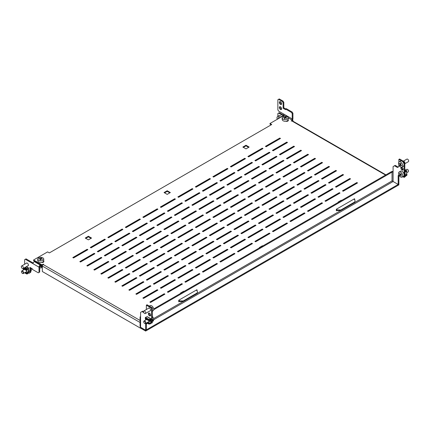 <?xml version="1.0" encoding="UTF-8"?>
<svg xmlns="http://www.w3.org/2000/svg" width="430" height="430" viewBox="0 0 430 430"><rect width="100%" height="100%" fill="white"/><g stroke="black" fill="none" stroke-linecap="round" stroke-linejoin="round"><path stroke-width="0.64" d="M164.217 293.76L149.86 302.048L150.559 302.451L164.916 294.163L164.217 293.76L164.217 294.362L150.382 302.349M181.729 283.649L167.367 291.938L168.071 292.341L182.427 284.053L181.729 283.649L181.729 284.252L167.893 292.239M199.24 273.539L184.878 281.827L185.583 282.231L199.939 273.942L199.24 273.539L199.24 274.147L185.405 282.128M216.752 263.429L202.39 271.717L203.094 272.12L217.451 263.832L216.752 263.429L216.752 264.036L202.917 272.023M234.264 253.318L219.902 261.607L220.606 262.01L234.963 253.721L234.264 253.318L234.264 253.926L220.429 261.913M251.776 243.208L237.414 251.496L238.112 251.899L252.475 243.611L251.776 243.208L251.776 243.815L237.94 251.803M269.287 233.098L254.925 241.386L255.624 241.794L269.986 233.501L269.287 233.098L269.287 233.705L255.452 241.692M286.794 222.987L272.437 231.275L273.136 231.684L287.498 223.39L286.794 222.987L286.794 223.595L272.964 231.582M304.306 212.877L289.949 221.165L290.648 221.574L305.01 213.28L304.306 212.877L304.306 213.484L290.476 221.471M321.817 202.767L307.461 211.055L308.16 211.463L322.521 203.17L321.817 202.767L321.817 203.374L307.988 211.361M339.329 192.656L324.973 200.944L325.671 201.353L340.033 193.059L339.329 192.656L339.329 193.263L325.494 201.251M356.841 182.546L342.484 190.839L343.183 191.243L357.54 182.949L356.841 182.546L356.841 183.153L343.006 191.14M157.213 289.712L142.851 298.006L143.555 298.409L157.912 290.116L157.213 289.712L157.213 290.32L143.378 298.307M174.725 279.602L160.363 287.896L161.067 288.299L175.424 280.005L174.725 279.602L174.725 280.209L160.89 288.197M192.237 269.492L177.875 277.785L178.579 278.188L192.936 269.9L192.237 269.492L192.237 270.099L178.402 278.086M209.749 259.381L195.387 267.675L196.085 268.078L210.447 259.79L209.749 259.381L209.749 259.989L195.913 267.976M227.26 249.271L212.898 257.565L213.597 257.968L227.959 249.679L227.26 249.271L227.26 249.878L213.425 257.866M244.767 239.161L230.41 247.454L231.109 247.857L245.471 239.569L244.767 239.161L244.767 239.768L230.937 247.755M262.278 229.056L247.922 237.344L248.621 237.747L262.983 229.459L262.278 229.056L262.278 229.658L248.449 237.645M279.79 218.945L265.434 227.233L266.132 227.637L280.494 219.348L279.79 218.945L279.79 219.547L265.96 227.534M297.302 208.835L282.945 217.123L283.644 217.526L298.006 209.238L297.302 208.835L297.302 209.437L283.467 217.424M314.814 198.725L300.457 207.013L301.156 207.416L315.512 199.128L314.814 198.725L314.814 199.332L300.978 207.314M332.325 188.614L317.969 196.902L318.668 197.305L333.024 189.017L332.325 188.614L332.325 189.221L318.49 197.209M349.837 178.504L335.475 186.792L336.179 187.195L350.536 178.907L349.837 178.504L349.837 179.111L336.002 187.098M150.21 285.671L135.848 293.959L136.552 294.362L150.908 286.074L150.21 285.671L150.21 286.278L136.374 294.265M167.721 275.56L153.359 283.848L154.058 284.252L168.42 275.963L167.721 275.56L167.721 276.167L153.886 284.155M185.233 265.45L170.871 273.738L171.57 274.147L185.932 265.853L185.233 265.45L185.233 266.057L171.398 274.044M202.74 255.339L188.383 263.628L189.082 264.036L203.444 255.743L202.74 255.339L202.74 255.947L188.91 263.934M220.251 245.229L205.895 253.517L206.594 253.926L220.955 245.632L220.251 245.229L220.251 245.836L206.422 253.824M237.763 235.119L223.406 243.407L224.105 243.815L238.467 235.522L237.763 235.119L237.763 235.726L223.933 243.713M255.275 225.008L240.918 233.302L241.617 233.705L255.979 225.411L255.275 225.008L255.275 225.616L241.44 233.603M272.787 214.898L258.43 223.191L259.129 223.595L273.485 215.301L272.787 214.898L272.787 215.505L258.951 223.493M290.298 204.787L275.942 213.081L276.64 213.484L290.997 205.191L290.298 204.787L290.298 205.395L276.463 213.382M307.81 194.677L293.448 202.971L294.152 203.374L308.509 195.086L307.81 194.677L307.81 195.284L293.975 203.272M325.322 184.567L310.96 192.86L311.664 193.263L326.021 184.975L325.322 184.567L325.322 185.174L311.487 193.161M342.834 174.456L328.472 182.75L329.176 183.153L343.532 174.865L342.834 174.456L342.834 175.064L328.998 183.051M143.206 281.623L128.844 289.917L129.543 290.32L143.905 282.032L143.206 281.623L143.206 282.231L129.371 290.218M160.713 271.513L146.356 279.806L147.055 280.209L161.417 271.921L160.713 271.513L160.713 272.12L146.883 280.107M178.224 261.408L163.868 269.696L164.566 270.099L178.928 261.811L178.224 261.408L178.224 262.01L164.394 269.997M195.736 251.297L181.379 259.586L182.078 259.989L196.44 251.7L195.736 251.297L195.736 251.899L181.906 259.887M213.248 241.187L198.891 249.475L199.59 249.878L213.952 241.59L213.248 241.187L213.248 241.794L199.412 249.776M230.759 231.077L216.403 239.365L217.102 239.768L231.458 231.48L230.759 231.077L230.759 231.684L216.924 239.671M248.271 220.966L233.915 229.254L234.613 229.658L248.97 221.369L248.271 220.966L248.271 221.574L234.436 229.561M265.783 210.856L251.421 219.144L252.125 219.547L266.482 211.259L265.783 210.856L265.783 211.463L251.948 219.45M283.295 200.745L268.933 209.034L269.637 209.437L283.993 201.149L283.295 200.745L283.295 201.353L269.459 209.34M300.806 190.635L286.444 198.923L287.149 199.332L301.505 191.038L300.806 190.635L300.806 191.243L286.971 199.23M318.318 180.525L303.956 188.813L304.66 189.221L319.017 180.928L318.318 180.525L318.318 181.132L304.483 189.119M335.83 170.414L321.468 178.703L322.167 179.111L336.529 170.817L335.83 170.414L335.83 171.022L321.995 179.009M136.197 277.581L121.84 285.869L122.539 286.278L136.901 277.984L136.197 277.581L136.197 278.188L122.367 286.176M153.709 267.471L139.352 275.759L140.051 276.167L154.413 267.874L153.709 267.471L153.709 268.078L139.879 276.065M171.221 257.36L156.864 265.654L157.563 266.057L171.925 257.763L171.221 257.36L171.221 257.968L157.385 265.955M188.732 247.25L174.376 255.544L175.075 255.947L189.431 247.653L188.732 247.25L188.732 247.857L174.897 255.845M206.244 237.14L191.887 245.433L192.586 245.836L206.943 237.548L206.244 237.14L206.244 237.747L192.409 245.734M223.756 227.029L209.394 235.323L210.098 235.726L224.455 227.438L223.756 227.029L223.756 227.637L209.921 235.624M241.268 216.919L226.906 225.212L227.61 225.616L241.966 217.327L241.268 216.919L241.268 217.526L227.432 225.513M258.779 206.808L244.417 215.102L245.121 215.505L259.478 207.217L258.779 206.808L258.779 207.416L244.944 215.403M276.291 196.703L261.929 204.992L262.633 205.395L276.99 197.107L276.291 196.703L276.291 197.305L262.456 205.293M293.803 186.593L279.441 194.881L280.14 195.284L294.502 186.996L293.803 186.593L293.803 187.195L279.968 195.182M311.315 176.483L296.953 184.771L297.651 185.174L312.013 176.886L311.315 176.483L311.315 177.085L297.479 185.072M328.821 166.372L314.464 174.661L315.163 175.064L329.525 166.775L328.821 166.372L328.821 166.98L314.991 174.962M129.194 273.539L114.837 281.827L115.536 282.231L129.898 273.942L129.194 273.539L129.194 274.147L115.358 282.128M146.705 263.429L132.349 271.717L133.047 272.12L147.404 263.832L146.705 263.429L146.705 264.036L132.87 272.023M164.217 253.318L149.86 261.607L150.559 262.01L164.916 253.721L164.217 253.318L164.217 253.926L150.382 261.913M181.729 243.208L167.367 251.496L168.071 251.899L182.427 243.611L181.729 243.208L181.729 243.815L167.893 251.803M199.24 233.098L184.878 241.386L185.583 241.794L199.939 233.501L199.24 233.098L199.24 233.705L185.405 241.692M216.752 222.987L202.39 231.275L203.094 231.684L217.451 223.39L216.752 222.987L216.752 223.595L202.917 231.582M234.264 212.877L219.902 221.165L220.606 221.574L234.963 213.28L234.264 212.877L234.264 213.484L220.429 221.471M251.776 202.767L237.414 211.055L238.112 211.463L252.475 203.17L251.776 202.767L251.776 203.374L237.94 211.361M269.287 192.656L254.925 200.944L255.624 201.353L269.986 193.059L269.287 192.656L269.287 193.263L255.452 201.251M286.794 182.546L272.437 190.839L273.136 191.243L287.498 182.949L286.794 182.546L286.794 183.153L272.964 191.14M304.306 172.435L289.949 180.729L290.648 181.132L305.01 172.838L304.306 172.435L304.306 173.043L290.476 181.03M321.817 162.325L307.461 170.619L308.16 171.022L322.521 162.733L321.817 162.325L321.817 162.932L307.988 170.92M122.19 269.492L107.833 277.785L108.532 278.188L122.889 269.9L122.19 269.492L122.19 270.099L108.355 278.086M139.702 259.381L125.34 267.675L126.044 268.078L140.4 259.79L139.702 259.381L139.702 259.989L125.866 267.976M157.213 249.271L142.851 257.565L143.555 257.968L157.912 249.679L157.213 249.271L157.213 249.878L143.378 257.866M174.725 239.161L160.363 247.454L161.067 247.857L175.424 239.569L174.725 239.161L174.725 239.768L160.89 247.755M192.237 229.056L177.875 237.344L178.579 237.747L192.936 229.459L192.237 229.056L192.237 229.658L178.402 237.645M209.749 218.945L195.387 227.233L196.085 227.637L210.447 219.348L209.749 218.945L209.749 219.547L195.913 227.534M227.26 208.835L212.898 217.123L213.597 217.526L227.959 209.238L227.26 208.835L227.26 209.437L213.425 217.424M244.767 198.725L230.41 207.013L231.109 207.416L245.471 199.128L244.767 198.725L244.767 199.332L230.937 207.314M262.278 188.614L247.922 196.902L248.621 197.305L262.983 189.017L262.278 188.614L262.278 189.221L248.449 197.209M279.79 178.504L265.434 186.792L266.132 187.195L280.494 178.907L279.79 178.504L279.79 179.111L265.96 187.098M297.302 168.393L282.945 176.682L283.644 177.085L298.006 168.797L297.302 168.393L297.302 169.001L283.467 176.988M314.814 158.283L300.457 166.571L301.156 166.98L315.512 158.686L314.814 158.283L314.814 158.89L300.978 166.878M115.186 265.45L100.824 273.738L101.528 274.147L115.885 265.853L115.186 265.45L115.186 266.057L101.351 274.044M132.698 255.339L118.336 263.628L119.04 264.036L133.397 255.743L132.698 255.339L132.698 255.947L118.863 263.934M150.21 245.229L135.848 253.517L136.552 253.926L150.908 245.632L150.21 245.229L150.21 245.836L136.374 253.824M167.721 235.119L153.359 243.407L154.058 243.815L168.42 235.522L167.721 235.119L167.721 235.726L153.886 243.713M185.233 225.008L170.871 233.302L171.57 233.705L185.932 225.411L185.233 225.008L185.233 225.616L171.398 233.603M202.74 214.898L188.383 223.191L189.082 223.595L203.444 215.301L202.74 214.898L202.74 215.505L188.91 223.493M220.251 204.787L205.895 213.081L206.594 213.484L220.955 205.191L220.251 204.787L220.251 205.395L206.422 213.382M237.763 194.677L223.406 202.971L224.105 203.374L238.467 195.086L237.763 194.677L237.763 195.284L223.933 203.272M255.275 184.567L240.918 192.86L241.617 193.263L255.979 184.975L255.275 184.567L255.275 185.174L241.44 193.161M272.787 174.456L258.43 182.75L259.129 183.153L273.485 174.865L272.787 174.456L272.787 175.064L258.951 183.051M290.298 164.346L275.942 172.64L276.64 173.043L290.997 164.754L290.298 164.346L290.298 164.953L276.463 172.941M307.81 154.241L293.448 162.529L294.152 162.932L308.509 154.644L307.81 154.241L307.81 154.843L293.975 162.83M108.183 261.408L93.821 269.696L94.525 270.099L108.881 261.811L108.183 261.408L108.183 262.01L94.347 269.997M125.694 251.297L111.332 259.586L112.031 259.989L126.393 251.7L125.694 251.297L125.694 251.899L111.859 259.887M143.206 241.187L128.844 249.475L129.543 249.878L143.905 241.59L143.206 241.187L143.206 241.794L129.371 249.776M160.713 231.077L146.356 239.365L147.055 239.768L161.417 231.48L160.713 231.077L160.713 231.684L146.883 239.671M178.224 220.966L163.868 229.254L164.566 229.658L178.928 221.369L178.224 220.966L178.224 221.574L164.394 229.561M195.736 210.856L181.379 219.144L182.078 219.547L196.44 211.259L195.736 210.856L195.736 211.463L181.906 219.45M213.248 200.745L198.891 209.034L199.59 209.437L213.952 201.149L213.248 200.745L213.248 201.353L199.412 209.34M230.759 190.635L216.403 198.923L217.102 199.332L231.458 191.038L230.759 190.635L230.759 191.243L216.924 199.23M248.271 180.525L233.915 188.813L234.613 189.221L248.97 180.928L248.271 180.525L248.271 181.132L234.436 189.119M265.783 170.414L251.421 178.703L252.125 179.111L266.482 170.817L265.783 170.414L265.783 171.022L251.948 179.009M283.295 160.304L268.933 168.592L269.637 169.001L283.993 160.707L283.295 160.304L283.295 160.911L269.459 168.899M300.806 150.194L286.444 158.487L287.149 158.89L301.505 150.597L300.806 150.194L300.806 150.801L286.971 158.788M101.179 257.36L86.817 265.654L87.516 266.057L101.878 257.763L101.179 257.36L101.179 257.968L87.344 265.955M118.685 247.25L104.329 255.544L105.028 255.947L119.389 247.653L118.685 247.25L118.685 247.857L104.856 255.845M136.197 237.14L121.84 245.433L122.539 245.836L136.901 237.548L136.197 237.14L136.197 237.747L122.367 245.734M153.709 227.029L139.352 235.323L140.051 235.726L154.413 227.438L153.709 227.029L153.709 227.637L139.879 235.624M171.221 216.919L156.864 225.212L157.563 225.616L171.925 217.327L171.221 216.919L171.221 217.526L157.385 225.513M188.732 206.808L174.376 215.102L175.075 215.505L189.431 207.217L188.732 206.808L188.732 207.416L174.897 215.403M206.244 196.703L191.887 204.992L192.586 205.395L206.943 197.107L206.244 196.703L206.244 197.305L192.409 205.293M223.756 186.593L209.394 194.881L210.098 195.284L224.455 186.996L223.756 186.593L223.756 187.195L209.921 195.182M241.268 176.483L226.906 184.771L227.61 185.174L241.966 176.886L241.268 176.483L241.268 177.085L227.432 185.072M258.779 166.372L244.417 174.661L245.121 175.064L259.478 166.775L258.779 166.372L258.779 166.98L244.944 174.962M276.291 156.262L261.929 164.55L262.633 164.953L276.99 156.665L276.291 156.262L276.291 156.869L262.456 164.857M293.803 146.152L279.441 154.44L280.14 154.843L294.502 146.555L293.803 146.152L293.803 146.759L279.968 154.746M94.17 253.318L79.813 261.607L80.512 262.01L94.874 253.721L94.17 253.318L94.17 253.926L80.34 261.913M111.682 243.208L97.325 251.496L98.024 251.899L112.386 243.611L111.682 243.208L111.682 243.815L97.852 251.803M129.194 233.098L114.837 241.386L115.536 241.794L129.898 233.501L129.194 233.098L129.194 233.705L115.358 241.692M146.705 222.987L132.349 231.275L133.047 231.684L147.404 223.39L146.705 222.987L146.705 223.595L132.87 231.582M164.217 212.877L149.86 221.165L150.559 221.574L164.916 213.28L164.217 212.877L164.217 213.484L150.382 221.471M181.729 202.767L167.367 211.055L168.071 211.463L182.427 203.17L181.729 202.767L181.729 203.374L167.893 211.361M199.24 192.656L184.878 200.944L185.583 201.353L199.939 193.059L199.24 192.656L199.24 193.263L185.405 201.251M216.752 182.546L202.39 190.839L203.094 191.243L217.451 182.949L216.752 182.546L216.752 183.153L202.917 191.14M234.264 172.435L219.902 180.729L220.606 181.132L234.963 172.838L234.264 172.435L234.264 173.043L220.429 181.03M251.776 162.325L237.414 170.619L238.112 171.022L252.475 162.733L251.776 162.325L251.776 162.932L237.94 170.92M269.287 152.215L254.925 160.508L255.624 160.911L269.986 152.623L269.287 152.215L269.287 152.822L255.452 160.809M286.794 142.104L272.437 150.398L273.136 150.801L287.498 142.513L286.794 142.104L286.794 142.712L272.964 150.699M87.166 249.271L72.81 257.565L73.508 257.968L87.87 249.679L87.166 249.271L87.166 249.878L73.331 257.866M104.678 239.161L90.321 247.454L91.02 247.857L105.377 239.569L104.678 239.161L104.678 239.768L90.843 247.755M122.19 229.056L107.833 237.344L108.532 237.747L122.889 229.459L122.19 229.056L122.19 229.658L108.355 237.645M139.702 218.945L125.34 227.233L126.044 227.637L140.4 219.348L139.702 218.945L139.702 219.547L125.866 227.534M157.213 208.835L142.851 217.123L143.555 217.526L157.912 209.238L157.213 208.835L157.213 209.437L143.378 217.424M174.725 198.725L160.363 207.013L161.067 207.416L175.424 199.128L174.725 198.725L174.725 199.332L160.89 207.314M192.237 188.614L177.875 196.902L178.579 197.305L192.936 189.017L192.237 188.614L192.237 189.221L178.402 197.209M209.749 178.504L195.387 186.792L196.085 187.195L210.447 178.907L209.749 178.504L209.749 179.111L195.913 187.098M227.26 168.393L212.898 176.682L213.597 177.085L227.959 168.797L227.26 168.393L227.26 169.001L213.425 176.988M244.767 158.283L230.41 166.571L231.109 166.98L245.471 158.686L244.767 158.283L244.767 158.89L230.937 166.878M271.212 124.818L269.986 124.109L269.986 123.501L283.993 115.417L285.407 116.229M91.02 238.354L88.392 236.839L85.769 238.354M248.621 147.366L245.998 145.845L243.369 147.366M169.823 192.86L167.195 191.345L164.566 192.86M262.456 148.882L248.449 156.767M279.968 138.772L265.96 146.657M336.351 209.947L337.405 210.549L340.904 210.549L354.917 202.465L354.917 199.837L353.777 199.176M178.751 300.935L179.804 301.543L183.304 301.543L197.316 293.454L197.316 290.825L196.177 290.169M269.986 123.501L271.738 124.517L49.342 252.915L47.59 251.899L33.583 259.989L33.583 260.596L41.989 265.45L42.688 265.047M288.272 120.674A1.736 1 0 0 0 287.901 120.303M43.817 261.811A1.736 1 0 0 0 43.441 261.44M88.392 239.87L91.547 238.053L88.392 236.231L85.242 238.053L88.392 239.87M245.998 148.882L249.147 147.06L245.998 145.243L242.843 147.06L245.998 148.882M184.002 291.433L183.653 291.228L180.503 293.05L180.853 293.249M341.603 200.439L341.259 200.24L338.104 202.057L338.453 202.261M262.805 245.939L262.456 245.734L259.306 247.556L259.65 247.755M167.195 194.376L170.345 192.554L167.195 190.737L164.04 192.554L167.195 194.376M262.278 148.173L247.922 156.461L248.621 156.869L262.983 148.576L262.278 148.173L262.278 148.78M279.79 138.062L265.434 146.35L266.132 146.759L280.494 138.465L279.79 138.062L279.79 138.67M285.783 121.244A1.736 1 0 0 0 288.353 120.368A1.736 1 0 0 0 288.138 119.884M282.247 118.331A1.736 1 0 0 0 282.085 118.75A1.736 1 0 0 0 282.247 119.174M41.323 262.381A1.736 1 0 0 0 43.898 261.505A1.736 1 0 0 0 43.683 261.021M37.792 259.467A1.736 1 0 0 0 37.63 259.887A1.736 1 0 0 0 37.792 260.311M33.583 259.989L41.989 264.842L43.215 264.133L43.564 264.337L43.215 264.541L43.215 264.133M178.751 300.328L179.804 300.935L183.304 300.935L197.316 292.846M336.351 209.34L337.405 209.947L340.904 209.947L354.917 201.858M292.4 120.873L292.4 120.271L291.175 120.975L291.873 120.975A1.236 0.715 -60 0 1 292.491 120.916L385.92 174.854M292.4 120.271L288.186 117.836M41.989 265.45L41.989 264.842M140.4 327.66L140.4 328.133L42.339 271.513L42.339 266.057A1.236 0.715 -60 0 1 43.215 264.541L140.067 320.458M337.405 210.549L337.405 209.947M340.904 210.549L340.904 209.947M179.804 301.543L179.804 300.935M183.304 301.543L183.304 300.935M167.195 191.345L167.195 190.737M262.456 246.137L262.456 245.734M341.259 200.643L341.259 200.24M183.653 291.631L183.653 291.228M245.998 145.845L245.998 145.243M88.392 236.839L88.392 236.231M26.225 263.332A1.607 0.93 60 0 1 26.472 263.042A1.607 0.93 60 0 1 27.713 263.477A1.607 0.93 60 0 1 28.418 265.095A1.607 0.93 60 0 1 28.084 265.831A1.607 0.93 60 0 1 27.713 265.901M40.764 264.74L40.237 265.047A1.736 1 120 0 0 39.012 267.17L39.012 272.426L38.313 272.83L32.358 269.39L32.358 268.788L29.906 267.369L29.906 272.83L30.605 272.045M33.196 262.999L26.053 258.876L25.354 259.285L33.056 263.73A1.736 1 -60 0 1 34.282 261.607L34.809 261.306M25.354 259.285L24.65 259.688L24.65 264.24M29.906 272.83L29.202 273.233L28.579 272.873M30.605 267.777L30.605 270.534L30.982 271.002L30.38 270.594M41.463 265.143L40.237 265.853A0.742 0.43 120 0 0 39.71 266.761L39.71 272.023L39.012 272.426M41.86 262.493L43.554 261.515M281.629 103.737A1.607 0.93 -120 0 0 280.93 102.12A1.607 0.93 -120 0 0 279.688 101.69A1.607 0.93 -120 0 0 279.355 102.426A1.607 0.93 -120 0 0 280.059 104.044A1.607 0.93 -120 0 0 281.295 104.474A1.607 0.93 -120 0 0 281.629 103.737M280.118 101.625A1.607 0.93 -120 0 0 280.054 102.017A1.607 0.93 -120 0 0 281.569 104.135M281.629 108.795A1.607 0.93 -120 0 0 280.93 107.172A1.607 0.93 -120 0 0 279.688 106.742A1.607 0.93 -120 0 0 279.355 107.478A1.607 0.93 -120 0 0 280.059 109.102A1.607 0.93 -120 0 0 281.295 109.532A1.607 0.93 -120 0 0 281.629 108.795M280.118 106.678A1.607 0.93 -120 0 0 280.054 107.075A1.607 0.93 -120 0 0 281.569 109.188M292.223 112.079L286.272 108.639L285.568 109.048L291.524 112.483L292.223 112.079L292.927 113.294L292.223 113.697L291.524 112.483M292.26 120.19A1.736 1 120 0 0 292.927 118.551L292.927 113.294M285.568 109.048L285.568 109.655L283.117 108.236L283.117 102.781L282.419 101.566L283.117 101.163L279.269 98.938L277.866 99.744L277.866 109.854L278.565 111.069L286.272 115.519A0.742 0.43 -60 0 1 285.934 116.277M283.117 101.163L283.821 102.372L283.117 102.781M283.117 108.236L283.821 107.833L283.821 102.372M283.821 107.833L285.746 108.946M282.419 101.566L278.565 99.341M292.927 121.163L292.927 120.572A1.736 1 -60 0 0 292.567 119.776L292.567 119.776A1.736 1 -60 0 0 291.701 119.862A0.742 0.43 120 0 0 292.223 118.954L292.223 113.697M288.009 120.379L286.315 121.357L288.009 120.379M149.941 310.895A1.607 0.93 -120 0 0 150.312 310.82A1.607 0.93 -120 0 0 150.645 310.084A1.607 0.93 -120 0 0 149.941 308.466A1.607 0.93 -120 0 0 148.705 308.036A1.607 0.93 -120 0 0 148.457 308.321M150.645 315.142A1.607 0.93 -120 0 0 149.941 313.518A1.607 0.93 -120 0 0 148.705 313.088A1.607 0.93 -120 0 0 148.371 313.825A1.607 0.93 -120 0 0 149.07 315.448A1.607 0.93 -120 0 0 150.312 315.878A1.607 0.93 -120 0 0 150.645 315.142M149.135 313.024A1.607 0.93 -120 0 0 149.07 313.422A1.607 0.93 -120 0 0 150.581 315.534M401.647 167.238A1.607 0.93 -120 0 0 401.582 167.635A1.607 0.93 -120 0 0 403.098 169.748M400.884 168.039A1.607 0.93 -120 0 0 401.588 169.656A1.607 0.93 -120 0 0 402.824 170.092A1.607 0.93 -120 0 0 403.157 169.355A1.607 0.93 -120 0 0 402.458 167.732A1.607 0.93 -120 0 0 401.217 167.302A1.607 0.93 -120 0 0 400.884 168.039M153.671 308.944L391.338 171.726A1.736 1 0 0 1 393.09 171.479M179.541 301.392L178.751 301.844L178.751 300.226L196.962 289.712L196.962 290.621M337.142 210.399L336.351 210.856L336.351 209.238L354.567 198.725L354.567 199.633M153.693 309.74L392.042 172.134A0.742 0.43 0 0 1 393.09 172.134L393.09 181.498L398.169 184.427L398.868 184.024L398.868 175.166L398.169 175.569L398.97 175.107M392.499 181.057L393.09 181.498M393.09 172.134L393.09 166.571L395.191 165.362L398.169 167.076M398.868 164.781L398.868 166.673L397.471 167.485L394.493 165.765M402.894 176.682L404.125 177.391L404.125 162.427L398.868 159.396L398.868 162.099M398.868 159.396L399.567 158.993L404.823 162.024L404.125 162.427M404.125 177.391L404.823 176.988L404.823 176.413M404.823 174.644L404.823 162.024M398.169 184.427L398.169 175.569M398.868 184.061L145.657 330.256L145.657 331.062L398.868 184.873L398.836 184.045M140.304 326.983L140.578 328.133L140.578 327.321L145.657 330.256M140.578 328.133L145.657 331.062M140.578 316.502A1.736 1 0 0 0 140.067 317.211A1.736 1 0 0 0 140.578 317.921L140.578 327.284L140.067 326.289L140.067 317.211M150.908 322.774L151.607 323.177L151.607 320.898M152.311 320.71L152.311 322.774L151.607 323.177M151.607 319.726L151.607 308.213L146.356 305.182L146.356 309.53M152.311 319.388L152.311 307.81L151.607 308.213M152.311 307.81L147.055 304.779L146.356 305.182M143.555 311.653L142.679 311.148L140.578 312.357L140.578 317.921M143.819 312.615L141.975 311.551M146.356 323.075L146.356 329.81L145.657 330.213L145.657 323.478M145.657 330.213L140.578 327.284M277.866 116.331L277.866 113.493L279.269 112.687L283.993 115.417M278.565 113.09L283.295 115.82M286.611 116.342A1.736 1 120 0 0 286.047 116.294M42.339 266.358L41.366 266.923L40.49 265.708M40.78 265.928L40.78 265.541M41.129 265.337L41.129 266.417L42.387 265.692M41.366 266.923L39.931 266.143M40.635 265.627L41.301 266.724L42.339 266.127M282.247 117.944L282.247 119.561A2.972 1.715 0 0 0 284.638 121.244A2.972 1.715 0 0 0 287.966 120.217A2.972 1.715 0 0 0 288.191 119.561L288.191 117.944A2.972 1.715 0 0 0 286.358 116.358A2.972 1.715 0 0 0 282.472 117.288A2.972 1.715 0 0 0 282.247 117.944A2.972 1.715 0 0 0 284.085 119.529A2.972 1.715 0 0 0 287.966 118.599A2.972 1.715 0 0 0 288.191 117.944M285.864 116.879A14.91 11.25 35.6 0 1 286.095 116.938A15.007 4.682 103.4 0 0 285.541 117.626A15.007 11.32 35.6 0 1 286.869 118.019A14.91 4.655 103.4 0 0 286.681 118.282A15.007 11.32 -144.4 0 0 285.353 117.89A15.007 4.682 103.4 0 0 284.805 118.734A14.91 11.25 -144.4 0 0 284.574 118.675A14.91 11.25 -144.4 0 0 284.348 118.626A15.007 4.682 -76.6 0 1 284.896 117.782A15.007 11.32 -144.4 0 0 283.569 117.54A14.91 4.655 -76.6 0 1 283.757 117.277A15.007 11.32 35.6 0 1 285.085 117.519A15.007 4.682 -76.6 0 1 285.633 116.826A14.91 11.25 35.6 0 1 285.864 116.879M283.757 117.277L283.757 117.567M285.085 117.519L285.085 118.288M285.633 116.826L285.633 117.503M285.541 117.626L285.541 117.938M284.896 117.782L284.896 118.583M281.585 116.804A2.972 1.715 -120 0 0 279.005 115.675L277.608 116.482A2.972 1.715 -120 0 0 277.151 118.863A2.972 1.715 -120 0 0 277.296 119.282M280.183 117.616A2.972 1.715 -120 0 0 278.291 116.347A2.972 1.715 -120 0 0 277.608 116.482M278.554 118.556A15.007 11.314 -84.3 0 1 278.334 117.589A14.91 4.671 -16.5 0 0 278.495 117.605A14.91 4.671 -16.5 0 0 278.656 117.621A15.007 11.314 95.7 0 0 278.828 118.4M277.834 118.976A14.91 11.245 -84.3 0 1 277.78 118.804A15.007 4.698 -16.5 0 0 278.049 118.852M41.715 267.621A1.236 0.715 180 0 1 41.64 267.675A1.236 0.715 180 0 1 39.888 267.675L39.71 267.573A1.483 0.86 0 0 0 41.812 267.573A1.483 0.86 0 0 0 42.21 267.164A1.483 0.86 0 0 0 42.247 266.966L42.247 266.412M37.792 259.08L37.792 260.698A2.972 1.715 0 0 0 40.415 262.402A2.972 1.715 0 0 0 43.656 261.096A2.972 1.715 0 0 0 43.736 260.698L43.736 259.08A2.972 1.715 0 0 0 41.447 257.409A2.972 1.715 0 0 0 37.872 258.683A2.972 1.715 0 0 0 37.792 259.08A2.972 1.715 0 0 0 40.076 260.747A2.972 1.715 0 0 0 43.656 259.478A2.972 1.715 0 0 0 43.736 259.08M41.151 257.968A14.91 11.846 22.4 0 1 41.393 258.005A15.007 2.827 97.8 0 0 41.06 258.736A15.007 11.922 22.4 0 1 42.457 259A14.91 2.811 97.8 0 0 42.344 259.279A15.007 11.922 -157.6 0 0 40.947 259.01A15.007 2.827 97.8 0 0 40.614 259.897A14.91 11.846 -157.6 0 0 40.372 259.86A14.91 11.846 -157.6 0 0 40.135 259.827A15.007 2.827 -82.2 0 1 40.463 258.946A15.007 11.922 -157.6 0 0 39.066 258.833A14.91 2.811 -82.2 0 1 39.184 258.554A15.007 11.922 22.4 0 1 40.581 258.666A15.007 2.827 -82.2 0 1 40.909 257.935A14.91 11.846 22.4 0 1 41.151 257.968M39.184 258.554L39.184 258.839M40.581 258.666L40.581 259.892M40.909 257.935L40.909 259.102M41.06 258.736L41.06 259.032M40.463 258.946L40.463 259.876M21.564 271.47A1.236 0.715 -120 0 0 21.5 271.819A1.236 0.715 -120 0 0 22.376 273.335A1.236 0.715 -120 0 0 23.182 273.179A1.236 0.715 -120 0 0 22.709 271.583A1.236 0.715 -120 0 0 21.564 271.47M21.505 271.722A1.483 0.86 60 0 1 21.5 271.615A1.483 0.86 60 0 1 21.581 271.196A1.483 0.86 60 0 1 21.806 270.938A1.483 0.86 60 0 1 23.134 271.55A1.483 0.86 60 0 1 23.521 273.249A1.483 0.86 60 0 1 23.295 273.512A1.483 0.86 60 0 1 22.548 273.437A1.483 0.86 60 0 1 22.457 273.378M31.202 268.116A2.972 1.715 60 0 1 31.32 270.33A2.972 1.715 60 0 1 30.869 270.852L30.863 270.857M144.12 322.935A1.236 0.715 -120 0 0 144.604 323.381A1.236 0.715 -120 0 0 145.442 323.145A1.236 0.715 -120 0 0 145.087 321.801A1.236 0.715 -120 0 0 144.19 321.237A1.236 0.715 -120 0 0 143.727 321.866A1.236 0.715 -120 0 0 144.12 322.935M143.733 321.769A1.483 0.86 60 0 1 143.727 321.661A1.483 0.86 60 0 1 144.039 320.979A1.483 0.86 60 0 1 145.356 321.592A1.483 0.86 60 0 1 145.523 323.553A1.483 0.86 60 0 1 144.781 323.478A1.483 0.86 60 0 1 144.69 323.425M152.311 316.442A2.972 1.715 60 0 1 152.768 316.969A2.972 1.715 60 0 1 153.365 320.673A2.972 1.715 60 0 1 153.209 320.818M406.662 172.79L408.194 171.903A1.483 0.86 -120 0 0 408.5 171.226A1.483 0.86 -120 0 0 407.452 169.404A1.483 0.86 -120 0 0 406.705 169.329L405.469 170.043M402.104 177.133L403.507 176.327A2.972 1.715 -120 0 0 403.507 172.892A2.972 1.715 -120 0 0 400.534 171.178L399.131 171.984A2.972 1.715 -120 0 0 399.131 175.418A2.972 1.715 -120 0 0 402.104 177.133L402.104 177.133A2.972 1.715 -120 0 0 402.109 173.704A2.972 1.715 -120 0 0 399.137 171.984A2.972 1.715 -120 0 0 399.131 171.984M399.637 175.128A14.91 12.174 -120 0 1 399.513 174.913L400.163 174.537A15.007 12.25 -120 0 1 399.513 173.252L399.76 173.113A15.007 12.25 60 0 0 400.411 174.392L401.195 173.94A14.91 12.174 60 0 0 401.319 174.155A14.91 12.174 60 0 0 401.443 174.37L400.658 174.822A15.007 12.25 60 0 0 401.443 176.031L401.195 176.171A15.007 12.25 -120 0 1 400.411 174.967L399.76 175.343A14.91 12.174 -120 0 1 399.637 175.128M407.543 169.463A1.236 0.715 60 0 1 407.624 169.506A1.236 0.715 60 0 1 408.5 171.022A1.236 0.715 60 0 1 408.495 171.113M400.411 174.967L401.443 174.37L400.814 174.736L400.566 174.306M399.76 175.343L400.814 174.736M400.658 174.822L401.443 174.37M22.941 266.573A1.483 0.86 60 0 1 23.118 268.556A1.483 0.86 60 0 1 21.812 267.965A1.483 0.86 60 0 1 21.634 265.982A1.483 0.86 60 0 1 22.941 266.573M144.899 311.266A1.483 0.86 60 0 1 145.345 313.545A1.483 0.86 60 0 1 144.308 313.25A1.483 0.86 60 0 1 143.862 310.971A1.483 0.86 60 0 1 144.899 311.266M151.693 308.165A2.972 1.715 60 0 1 151.693 311.599M149.339 306.096L150.124 305.639A2.972 1.715 60 0 1 152.204 306.23A2.972 1.715 60 0 1 153.623 310.062A2.972 1.715 60 0 1 153.096 310.788L152.311 311.239M148.721 306.45A2.972 1.715 60 0 1 150.801 307.041M404.823 163.739L408.366 161.691A1.483 0.86 -120 0 0 407.898 159.39A1.483 0.86 -120 0 0 406.882 159.116L403.335 161.164M402.104 167.023L403.507 166.216A2.972 1.715 -120 0 0 402.566 161.615A2.972 1.715 -120 0 0 400.534 161.067L399.131 161.874A2.972 1.715 -120 0 0 398.588 162.648A2.972 1.715 -120 0 0 400.072 166.475A2.972 1.715 -120 0 0 402.104 167.023A2.972 1.715 -120 0 0 402.647 166.254A2.972 1.715 -120 0 0 401.168 162.422A2.972 1.715 -120 0 0 399.131 161.874M399.325 163.507A14.91 6.068 -48.4 0 1 399.373 163.341A15.007 10.621 15.1 0 0 400.287 164.249A15.007 6.106 -48.4 0 1 400.62 163.233A14.91 10.556 15.1 0 0 400.959 163.534A15.007 6.106 131.6 0 0 400.626 164.55A15.007 10.621 15.1 0 0 401.674 165.383A14.91 6.068 131.6 0 0 401.625 165.555A14.91 6.068 131.6 0 0 401.582 165.722A15.007 10.621 -164.9 0 1 400.534 164.889A15.007 6.106 131.6 0 0 400.335 165.829A14.91 10.556 -164.9 0 1 399.997 165.528A15.007 6.106 -48.4 0 1 400.196 164.588A15.007 10.621 -164.9 0 1 399.282 163.679A14.91 6.068 -48.4 0 1 399.325 163.507M400.534 164.889L400.825 164.722M399.997 165.528L400.443 165.27M400.196 164.588L400.701 164.298M400.287 164.249L400.814 163.948M25.397 272.298L26.751 273.082L27.052 273.76L26.843 269.846L28.391 268.879L28.332 272.937L28.504 268.207L27.783 269.051A0.494 0.285 -60 0 1 27.568 269.25L26.929 269.621L26.579 270.594L23.08 268.573M23.338 270.051L23.338 268.723M26.751 273.082L26.579 273.749A0.494 0.285 120 0 0 26.929 273.948A0.494 0.285 -120 0 0 27.176 273.974L27.982 273.507A0.494 0.285 60 0 0 28.084 273.281L28.332 273.141A0.494 0.285 120 0 0 28.681 272.534L28.681 271.975M28.504 271.905A0.494 0.285 180 0 0 29.063 271.964L29.063 270.793A0.494 0.285 0 0 1 28.504 270.733L28.6 267.938L26.929 269.422A0.494 0.285 120 0 0 26.579 270.029L26.579 270.594M27.176 273.974A0.494 0.285 -120 0 0 27.278 273.749L28.084 273.281L28.084 272.072L27.106 272.432L26.929 273.948M25.22 272.4L26.579 273.179M27.278 272.534L27.278 273.749M28.084 272.072L27.106 272.432M28.681 270.631L28.96 270.663M30.38 271.765L30.756 272.233L30.756 271.061M30.982 271.002L30.756 272.233M145.566 318.834L145.566 320.097M148.807 320.705L145.302 318.678L145.302 318.114A0.494 0.285 -60 0 1 145.657 317.507L149.156 319.528A0.494 0.285 -120 0 1 149.506 320.135L149.506 321.35L149.334 320.033L149.156 319.732L148.807 320.705L148.807 320.135A0.494 0.285 -60 0 1 149.156 319.528L149.156 323.785L150.645 322.822L150.645 318.979L150.113 319.189M152.607 319.614L152.989 320.081L152.833 319.554A0.494 0.285 0 0 0 152.177 319.415L150.731 319.753A0.494 0.285 0 0 0 151.296 319.807L152.279 319.544L152.279 320.715L152.607 320.785L152.607 319.614L152.279 319.544M149.156 323.854L149.801 323.489A0.494 0.285 120 0 1 150.011 323.446L150.731 323.451L150.731 320.925A0.494 0.285 180 0 0 151.296 320.984L152.279 320.715M150.908 320.99L150.908 323.349L150.489 323.838L149.156 324.059A0.494 0.285 -60 0 1 148.807 323.854L148.984 323.188L147.571 322.371M146.463 317.044L145.657 317.507A0.494 0.285 -120 0 0 145.41 317.485L146.211 317.017A0.494 0.285 60 0 1 146.463 317.044L147.055 316.7A0.494 0.285 -60 0 1 147.302 316.673L150.806 318.694A0.494 0.285 -60 0 1 150.908 318.926L150.908 319.651M150.108 319.184L150.731 319.022L150.731 320.925M149.156 319.528L150.559 318.721A0.494 0.285 -60 0 1 150.806 318.694M148.984 323.758L148.984 323.188M148.807 323.29L147.393 322.473M149.963 319.065A0.494 0.285 60 0 1 150.312 319.673L150.312 320.882L149.506 321.35M145.41 317.485A0.494 0.285 -120 0 0 145.302 317.711L145.302 318.114L148.807 320.135M145.566 318.974L145.302 318.678M153.209 320.017L153.209 321.194L152.607 320.785M152.989 320.081L152.989 321.253M406.662 173.908L406.635 171.119L405.087 172.081L405.087 174.048M405.565 175.961L405.941 175.531M405.141 175.171L405.141 174.182A0.494 0.285 0 0 1 405.098 174.306L404.614 174.935L405.565 175.284L404.651 175.193A0.494 0.285 0 0 1 404.367 174.935L404.367 176.106A0.494 0.285 180 0 1 404.41 175.988M405.141 174.182A0.494 0.285 0 0 0 404.995 173.983L404.823 174.306M404.995 173.983L404.995 171.452L405.721 171.463A0.494 0.285 120 0 0 405.931 171.419L406.699 171.038L406.662 171.667M404.823 171.554L405.243 171.07L406.576 170.85A0.494 0.285 -60 0 1 406.925 171.049L406.748 171.715M402.227 169.189L403.071 168.823A0.494 0.285 -60 0 1 403.077 168.823L403.071 168.823M405.769 175.843A0.494 0.285 -120 0 0 406.119 175.639L406.119 174.424L405.941 175.537M405.941 174.327L406.925 173.962L406.925 175.177A0.494 0.285 60 0 1 406.823 175.402L406.017 175.865M406.925 173.962L406.119 174.424M405.565 175.284L405.458 176.585L404.651 176.364A0.494 0.285 180 0 1 404.367 176.106M405.458 176.585L405.458 175.413M385.56 175.064L291.873 120.975M42.339 266.057L140.067 322.478M39.012 267.17L33.056 263.73M40.237 265.047L34.282 261.607M292.223 118.954L286.272 115.519M392.042 172.134L392.042 180.928L354.917 202.363M340.732 210.549L197.316 293.351M183.132 301.543L153.575 318.603M146.356 323.989L147.549 323.296M153.703 319.743L393.127 181.514M28.02 268.707L28.332 268.884M23.575 268.293L26.579 270.029M24.273 267.89L26.929 269.422M24.918 267.519L27.568 269.051M25.058 267.438L27.676 268.949M26.079 266.847L28.262 268.105M24.73 272.679L26.579 273.749M151.296 320.984L151.296 319.807M148.807 323.854L146.904 322.758M150.559 318.721L147.055 316.7M150.731 323.451L150.231 323.161M150.591 323.613L150.022 323.285M149.506 320.135L150.312 319.673M405.098 174.306L405.098 175.155M406.576 170.85L404.823 169.834M405.931 171.215L404.823 170.576M403.136 169.603L402.432 169.194M405.829 171.237L404.823 170.656M403.12 169.673L402.324 169.216M405.243 171.07L404.823 170.828M406.925 175.177L406.119 175.639M404.651 176.364L404.651 175.193M392.219 180.987L391.902 180.853M39.893 266.202L41.129 266.917M284.262 114.358L283.209 114.96M23.295 273.512L26.843 271.464M21.806 270.938L24.489 269.39M145.523 323.553L149.07 321.506M152.311 321.35L152.827 321.054M144.039 320.979L146.662 319.463M23.118 268.556L28.332 265.546M21.634 265.982L26.843 262.972M145.345 313.545L150.559 310.535M143.862 310.971L149.076 307.961M28.041 268.675L28.391 268.879M26.397 266.664L28.6 267.938M24.585 272.765L26.681 273.974M148.909 324.086L146.759 322.844M406.823 170.823L404.823 169.667"/></g></svg>

